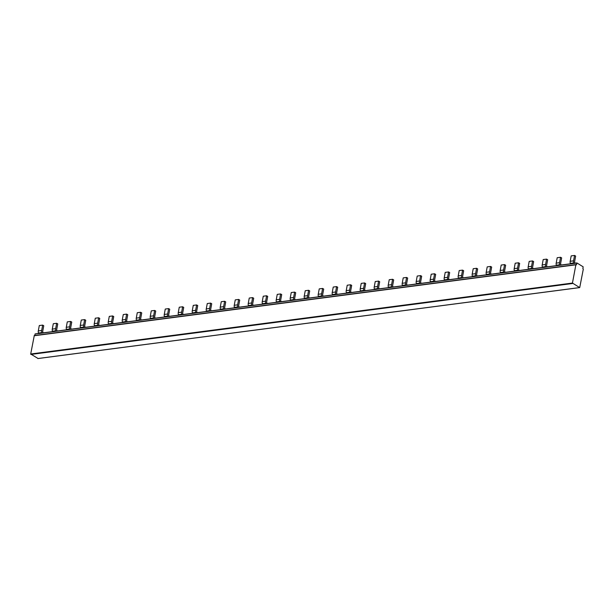 <?xml version="1.0" encoding="UTF-8"?>
<svg xmlns="http://www.w3.org/2000/svg" width="614" height="614" viewBox="0 0 614 614"><rect width="100%" height="100%" fill="white"/><g stroke="black" fill="none" stroke-linecap="round" stroke-linejoin="round"><path stroke-width="0.92" d="M69.827 328.935A2.748 1.788 82.5 0 1 69.651 326.84L70.664 321.444L67.287 321.882L66.281 327.277A2.748 1.788 -97.5 0 0 66.458 329.373L69.827 328.935L69.973 329.342M66.604 329.787L66.458 329.373M71.14 329.188L70.802 328.26A1.028 0.668 -97.5 0 1 70.74 327.469L71.754 322.074L70.664 321.444M111.817 323.432A2.748 1.788 82.5 0 1 111.641 321.337L112.654 315.941L109.284 316.387L108.271 321.782A2.748 1.788 -97.5 0 0 108.448 323.877L111.817 323.432L111.963 323.847M108.594 324.284L108.448 323.877M113.129 323.693L112.799 322.757A1.028 0.668 -97.5 0 1 112.73 321.974L113.743 316.578L112.654 315.941M153.807 317.929A2.748 1.788 82.5 0 1 153.63 315.834L154.644 310.446L151.274 310.884L150.261 316.279A2.748 1.788 -97.5 0 0 150.438 318.374L153.807 317.929L153.953 318.344M150.583 318.789L150.438 318.374M155.119 318.19L154.789 317.261A1.028 0.668 -97.5 0 1 154.72 316.471L155.733 311.075L154.644 310.446M195.797 312.434A2.748 1.788 82.5 0 1 195.628 310.339L196.633 304.943L193.264 305.381L192.259 310.776A2.748 1.788 -97.5 0 0 192.428 312.871L195.797 312.434L195.95 312.848M192.581 313.286L192.428 312.871M197.117 312.695L196.779 311.758A1.028 0.668 -97.5 0 1 196.718 310.976L197.723 305.58L196.633 304.943M237.795 306.931A2.748 1.788 82.5 0 1 237.618 304.836L238.623 299.44L235.254 299.885L234.249 305.281A2.748 1.788 -97.5 0 0 234.425 307.376L237.795 306.931L237.94 307.345M234.571 307.791L234.425 307.376M239.107 307.192L238.769 306.256A1.028 0.668 -97.5 0 1 238.708 305.473L239.721 300.077L238.623 299.44M279.784 301.436A2.748 1.788 82.5 0 1 279.608 299.34L280.621 293.945L277.252 294.382L276.239 299.778A2.748 1.788 -97.5 0 0 276.415 301.873L279.784 301.436L279.93 301.85M276.561 302.288L276.415 301.873M281.097 301.697L280.767 300.76A1.028 0.668 -97.5 0 1 280.698 299.977L281.711 294.582L280.621 293.945M321.774 295.933A2.748 1.788 82.5 0 1 321.598 293.837L322.611 288.442L319.242 288.887L318.229 294.283A2.748 1.788 -97.5 0 0 318.405 296.378L321.774 295.933L321.92 296.347M318.551 296.785L318.405 296.378M323.087 296.194L322.757 295.257A1.028 0.668 -97.5 0 1 322.688 294.474L323.701 289.079L322.611 288.442M363.764 290.437A2.748 1.788 82.5 0 1 363.595 288.342L364.601 282.947L361.232 283.384L360.226 288.78A2.748 1.788 -97.5 0 0 360.395 290.875L363.764 290.437L363.918 290.844M360.548 291.289L360.395 290.875M365.084 290.691L364.747 289.762A1.028 0.668 -97.5 0 1 364.685 288.971L365.691 283.576L364.601 282.947M405.762 284.934A2.748 1.788 82.5 0 1 405.585 282.839L406.591 277.444L403.221 277.889L402.216 283.284A2.748 1.788 -97.5 0 0 402.393 285.38L405.762 284.934L405.908 285.349M402.538 285.786L402.393 285.38M407.074 285.195L406.737 284.259A1.028 0.668 -97.5 0 1 406.675 283.476L407.681 278.081L406.591 277.444M447.752 279.431A2.748 1.788 82.5 0 1 447.575 277.336L448.588 271.948L445.219 272.386L444.206 277.781A2.748 1.788 -97.5 0 0 444.382 279.877L447.752 279.431L447.898 279.846M444.528 280.291L444.382 279.877M449.064 279.692L448.734 278.764A1.028 0.668 -97.5 0 1 448.665 277.973L449.678 272.578L448.588 271.948M489.742 273.936A2.748 1.788 82.5 0 1 489.565 271.841L490.578 266.445L487.209 266.883L486.196 272.278A2.748 1.788 -97.5 0 0 486.372 274.374L489.742 273.936L489.888 274.351M486.518 274.788L486.372 274.374M491.054 274.197L490.724 273.261A1.028 0.668 -97.5 0 1 490.655 272.478L491.668 267.082L490.578 266.445M531.732 268.433A2.748 1.788 82.5 0 1 531.563 266.338L532.568 260.942L529.199 261.387L528.193 266.783A2.748 1.788 -97.5 0 0 528.362 268.878L531.732 268.433L531.885 268.848M528.516 269.293L528.362 268.878M533.052 268.694L532.714 267.758A1.028 0.668 -97.5 0 1 532.653 266.975L533.658 261.579L532.568 260.942M575.042 263.199L574.704 262.262A1.028 0.668 -97.5 0 1 574.643 261.48L575.648 256.084L574.558 255.447L573.553 260.843A2.748 1.788 82.5 0 0 573.729 262.938L573.875 263.352M570.506 263.79L570.36 263.375A2.748 1.788 -97.5 0 1 570.183 261.28L571.189 255.884L574.558 255.447M41.829 332.588A2.748 1.788 82.5 0 1 41.66 330.493L42.665 325.105L39.296 325.55L38.291 330.938A2.748 1.788 -97.5 0 0 38.459 333.034L41.829 332.588L41.982 333.011M38.613 333.456L38.459 333.034M42.665 325.105L43.755 325.742L42.75 331.13A1.028 0.668 -97.5 0 0 42.811 331.913L43.149 332.857M85.139 327.362L84.801 326.418A1.028 0.668 -97.5 0 1 84.74 325.627L85.745 320.247L84.655 319.61L83.65 324.998A2.748 1.788 82.5 0 0 83.826 327.093L83.972 327.508M80.603 327.953L80.457 327.531A2.748 1.788 -97.5 0 1 80.28 325.435L81.286 320.047L84.655 319.61M127.129 321.859L126.799 320.915A1.028 0.668 -97.5 0 1 126.73 320.132L127.743 314.744L126.653 314.107L125.64 319.495A2.748 1.788 82.5 0 0 125.816 321.59L125.962 322.012M122.593 322.45L122.447 322.035A2.748 1.788 -97.5 0 1 122.27 319.94L123.276 314.552L126.653 314.107M169.126 316.356L168.789 315.419A1.028 0.668 -97.5 0 1 168.72 314.629L169.733 309.241L168.643 308.612L167.63 314A2.748 1.788 82.5 0 0 167.806 316.087L167.96 316.509M164.59 316.954L164.437 316.532A2.748 1.788 -97.5 0 1 164.26 314.437L165.273 309.049L168.643 308.612M211.116 310.861L210.779 309.916A1.028 0.668 -97.5 0 1 210.717 309.134L211.723 303.746L210.633 303.109L209.627 308.497A2.748 1.788 82.5 0 0 209.796 310.592L209.95 311.014M206.58 311.452L206.427 311.029A2.748 1.788 -97.5 0 1 206.258 308.934L207.263 303.554L210.633 303.109M253.106 305.358L252.768 304.421A1.028 0.668 -97.5 0 1 252.707 303.631L253.712 298.243L252.623 297.613L251.617 302.994A2.748 1.788 82.5 0 0 251.794 305.089L251.94 305.511M248.57 305.956L248.424 305.534A2.748 1.788 -97.5 0 1 248.248 303.439L249.253 298.051L252.623 297.613M295.096 299.862L294.766 298.918A1.028 0.668 -97.5 0 1 294.697 298.135L295.71 292.748L294.613 292.111L293.607 297.498A2.748 1.788 82.5 0 0 293.784 299.594L293.929 300.016M290.56 300.453L290.414 300.031A2.748 1.788 -97.5 0 1 290.238 297.936L291.243 292.548L294.613 292.111M337.094 294.359L336.756 293.415A1.028 0.668 -97.5 0 1 336.687 292.632L337.7 287.245L336.61 286.608L335.597 291.995A2.748 1.788 82.5 0 0 335.774 294.091L335.927 294.513M332.558 294.958L332.404 294.536A2.748 1.788 -97.5 0 1 332.228 292.441L333.241 287.053L336.61 286.608M379.084 288.864L378.746 287.92A1.028 0.668 -97.5 0 1 378.684 287.129L379.69 281.749L378.6 281.112L377.595 286.5A2.748 1.788 82.5 0 0 377.763 288.595L377.917 289.01M374.548 289.455L374.394 289.033A2.748 1.788 -97.5 0 1 374.225 286.938L375.231 281.55L378.6 281.112M421.074 283.361L420.736 282.417A1.028 0.668 -97.5 0 1 420.674 281.634L421.68 276.246L420.59 275.609L419.585 280.997A2.748 1.788 82.5 0 0 419.761 283.092L419.907 283.514M416.538 283.952L416.392 283.538A2.748 1.788 -97.5 0 1 416.215 281.442L417.221 276.054L420.59 275.609M463.063 277.858L462.733 276.922A1.028 0.668 -97.5 0 1 462.664 276.131L463.67 270.743L462.58 270.114L461.574 275.502A2.748 1.788 82.5 0 0 461.751 277.589L461.897 278.012M458.528 278.457L458.382 278.035A2.748 1.788 -97.5 0 1 458.205 275.939L459.211 270.551L462.58 270.114M505.061 272.363L504.723 271.419A1.028 0.668 -97.5 0 1 504.654 270.636L505.667 265.248L504.578 264.611L503.564 269.999A2.748 1.788 82.5 0 0 503.741 272.094L503.894 272.516M500.525 272.954L500.372 272.532A2.748 1.788 -97.5 0 1 500.195 270.436L501.208 265.056L504.578 264.611M545.731 266.591A2.748 1.788 82.5 0 1 545.562 264.496L546.567 259.116L543.198 259.553L542.193 264.941A2.748 1.788 -97.5 0 0 542.362 267.036L545.731 266.591L545.884 267.013M542.515 267.458L542.362 267.036M546.567 259.116L547.657 259.745L546.652 265.133A1.028 0.668 -97.5 0 0 546.713 265.923L547.051 266.86M55.828 330.762A2.748 1.788 82.5 0 1 55.651 328.667L56.665 323.279L53.295 323.716L52.282 329.112A2.748 1.788 -97.5 0 0 52.459 331.207L55.828 330.762L55.974 331.176M52.604 331.621L52.459 331.207M57.14 331.023L56.81 330.086A1.028 0.668 -97.5 0 1 56.741 329.304L57.754 323.908L56.665 323.279M97.818 325.267A2.748 1.788 82.5 0 1 97.649 323.171L98.654 317.776L95.285 318.221L94.272 323.609A2.748 1.788 -97.5 0 0 94.449 325.704L97.818 325.267L97.964 325.681M94.594 326.118L94.449 325.704M99.13 325.527L98.8 324.591A1.028 0.668 -97.5 0 1 98.739 323.801L99.744 318.413L98.654 317.776M139.808 319.764A2.748 1.788 82.5 0 1 139.639 317.668L140.644 312.273L137.275 312.718L136.27 318.113A2.748 1.788 -97.5 0 0 136.438 320.209L139.808 319.764L139.961 320.178M136.592 320.623L136.438 320.209M141.128 320.024L140.79 319.088A1.028 0.668 -97.5 0 1 140.729 318.305L141.734 312.91L140.644 312.273M181.805 314.268A2.748 1.788 82.5 0 1 181.629 312.173L182.634 306.777L179.265 307.215L178.26 312.61A2.748 1.788 -97.5 0 0 178.436 314.706L181.805 314.268L181.951 314.683M178.582 315.12L178.436 314.706M183.118 314.529L182.788 313.593A1.028 0.668 -97.5 0 1 182.719 312.802L183.732 307.414L182.634 306.777M223.795 308.765A2.748 1.788 82.5 0 1 223.619 306.67L224.632 301.274L221.263 301.72L220.249 307.107A2.748 1.788 -97.5 0 0 220.426 309.203L223.795 308.765L223.941 309.18M220.572 309.617L220.426 309.203M225.108 309.026L224.778 308.09A1.028 0.668 -97.5 0 1 224.709 307.307L225.722 301.911L224.632 301.274M265.785 303.262A2.748 1.788 82.5 0 1 265.609 301.167L266.622 295.779L263.252 296.217L262.239 301.612A2.748 1.788 -97.5 0 0 262.416 303.707L265.785 303.262L265.931 303.677M262.562 304.122L262.416 303.707M267.098 303.523L266.768 302.595A1.028 0.668 -97.5 0 1 266.699 301.804L267.712 296.409L266.622 295.779M307.775 297.767A2.748 1.788 82.5 0 1 307.606 295.672L308.612 290.276L305.242 290.721L304.237 296.109A2.748 1.788 -97.5 0 0 304.406 298.204L307.775 297.767L307.929 298.181M304.559 298.619L304.406 298.204M309.095 298.028L308.758 297.092A1.028 0.668 -97.5 0 1 308.696 296.309L309.702 290.913L308.612 290.276M349.773 292.264A2.748 1.788 82.5 0 1 349.596 290.169L350.602 284.781L347.232 285.218L346.227 290.614A2.748 1.788 -97.5 0 0 346.403 292.709L349.773 292.264L349.919 292.678M346.549 293.124L346.403 292.709M351.085 292.525L350.755 291.589A1.028 0.668 -97.5 0 1 350.686 290.806L351.692 285.41L350.602 284.781M391.763 286.769A2.748 1.788 82.5 0 1 391.586 284.673L392.599 279.278L389.23 279.723L388.217 285.111A2.748 1.788 -97.5 0 0 388.393 287.206L391.763 286.769L391.909 287.183M388.539 287.621L388.393 287.206M393.075 287.03L392.745 286.093A1.028 0.668 -97.5 0 1 392.676 285.303L393.689 279.915L392.599 279.278M433.753 281.266A2.748 1.788 82.5 0 1 433.576 279.17L434.589 273.775L431.22 274.22L430.207 279.616A2.748 1.788 -97.5 0 0 430.383 281.711L433.753 281.266L433.898 281.68M430.529 282.125L430.383 281.711M435.065 281.527L434.735 280.59A1.028 0.668 -97.5 0 1 434.666 279.807L435.679 274.412L434.589 273.775M475.743 275.77A2.748 1.788 82.5 0 1 475.574 273.675L476.579 268.28L473.21 268.717L472.204 274.113A2.748 1.788 -97.5 0 0 472.373 276.208L475.743 275.77L475.896 276.185M472.527 276.622L472.373 276.208M477.063 276.031L476.725 275.095A1.028 0.668 -97.5 0 1 476.664 274.304L477.669 268.917L476.579 268.28M517.74 270.267A2.748 1.788 82.5 0 1 517.564 268.172L518.569 262.777L515.2 263.222L514.194 268.61A2.748 1.788 -97.5 0 0 514.371 270.705L517.74 270.267L517.886 270.682M514.517 271.119L514.371 270.705M519.053 270.528L518.715 269.592A1.028 0.668 -97.5 0 1 518.653 268.809L519.659 263.414L518.569 262.777M559.73 264.764A2.748 1.788 82.5 0 1 559.554 262.669L560.567 257.281L557.197 257.719L556.184 263.114A2.748 1.788 -97.5 0 0 556.361 265.21L559.73 264.764L559.876 265.179M556.507 265.624L556.361 265.21M561.043 265.025L560.712 264.097A1.028 0.668 -97.5 0 1 560.643 263.306L561.656 257.911L560.567 257.281M576.93 262.969L583.17 266.821L582.847 268.533L583.3 269.147L579.716 287.598L572.448 283.054L575.863 264.811L576.439 264.803L576.93 262.969M576.807 262.984L35.121 333.909L34.745 335.49M575.94 264.649L34.284 335.551L30.7 354.002L38.06 358.507M69.651 326.84L66.281 327.277M111.641 321.337L108.271 321.782M153.63 315.834L150.261 316.279M195.628 310.339L192.259 310.776M237.618 304.836L234.249 305.281M279.608 299.34L276.239 299.778M321.598 293.837L318.229 294.283M363.595 288.342L360.226 288.78M405.585 282.839L402.216 283.284M447.575 277.336L444.206 277.781M489.565 271.841L486.196 272.278M531.563 266.338L528.193 266.783M570.36 263.375L573.729 262.938M573.553 260.843L570.183 261.28M41.66 330.493L38.291 330.938M80.457 327.531L83.826 327.093M83.65 324.998L80.28 325.435M122.447 322.035L125.816 321.59M125.64 319.495L122.27 319.94M164.437 316.532L167.806 316.087M167.63 314L164.26 314.437M206.427 311.029L209.796 310.592M209.627 308.497L206.258 308.934M248.424 305.534L251.794 305.089M251.617 302.994L248.248 303.439M290.414 300.031L293.784 299.594M293.607 297.498L290.238 297.936M332.404 294.536L335.774 294.091M335.597 291.995L332.228 292.441M374.394 289.033L377.763 288.595M377.595 286.5L374.225 286.938M416.392 283.538L419.761 283.092M419.585 280.997L416.215 281.442M458.382 278.035L461.751 277.589M461.574 275.502L458.205 275.939M500.372 272.532L503.741 272.094M503.564 269.999L500.195 270.436M545.562 264.496L542.193 264.941M55.651 328.667L52.282 329.112M97.649 323.171L94.272 323.609M139.639 317.668L136.27 318.113M181.629 312.173L178.26 312.61M223.619 306.67L220.249 307.107M265.609 301.167L262.239 301.612M307.606 295.672L304.237 296.109M349.596 290.169L346.227 290.614M391.586 284.673L388.217 285.111M433.576 279.17L430.207 279.616M475.574 273.675L472.204 274.113M517.564 268.172L514.194 268.61M559.554 262.669L556.184 263.114M576.761 263.084L35.013 334.039M575.863 264.811L34.115 335.766M30.7 354.002L572.448 283.054M572.601 283.499L30.861 354.447M37.861 358.53L579.608 287.575M35.121 333.909L576.868 262.953M34.284 335.551L576.032 264.603M37.968 358.553L579.716 287.598"/></g></svg>
